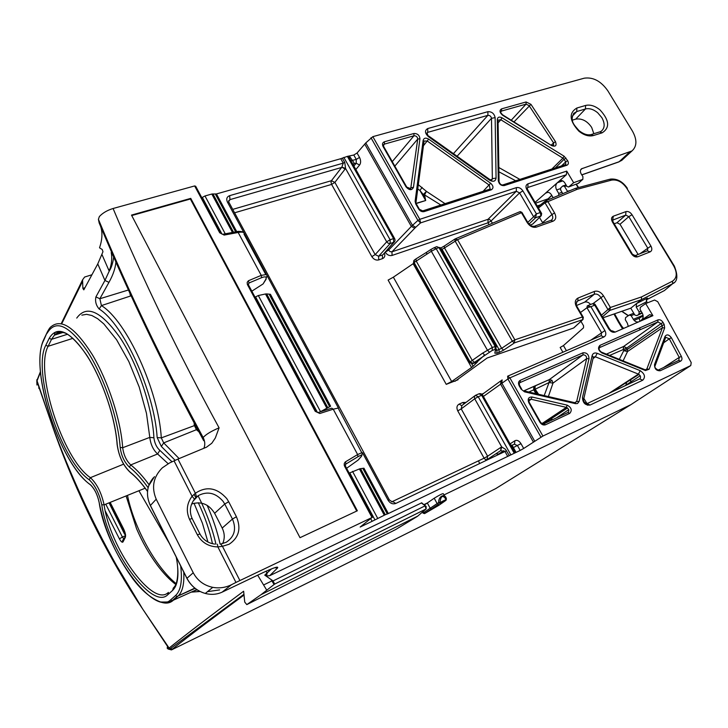 <?xml version="1.0" encoding="UTF-8"?>
<svg xmlns="http://www.w3.org/2000/svg" width="728" height="728" viewBox="0 0 728 728"><rect width="100%" height="100%" fill="white"/><g stroke="black" fill="none" stroke-linecap="round" stroke-linejoin="round"><path stroke-width="1.09" d="M501.01 452.852L501.201 453.344M179.124 458.585L163.691 442.897L161.307 437.892C158.54 390.454 126.663 320.975 101.419 305.596L99.145 308.981C96.06 305.396 94.977 301.365 95.914 296.906L104.932 280.453L97.77 263.909L83.802 289.853L82.874 288.397L84.921 287.724M97.77 263.909L102.957 251.751L102.257 249.54L99.527 247.793C102.848 238.065 102.73 229.793 99.172 222.977C128.592 293.448 163.145 365.356 202.839 438.693L203.13 437.519C205.05 441.305 205.287 444.899 203.867 448.302M37.829 378.223L36.946 380.517L52.298 425.734C70.006 474.119 91.382 520.629 116.416 565.283L142.715 609.09L169.096 648.038C187.442 633.405 212.294 614.468 243.634 591.227L244.735 602.101L246.81 604.604L395.668 529.547M271.508 568.877L264.764 575.138L273.1 580.935L274.602 584.093L261.043 594.676L246.81 604.604M61.452 323.159L82.573 279.825L82.874 288.397M113.322 254.218L111.229 252.489L113.331 256.183C139.767 316.68 169.897 378.187 203.703 440.704M220.529 232.678L195.696 186.268L194.649 185.94L113.086 208.499C107.198 210.319 102.621 213.004 99.345 216.571L98.417 219.31L99.172 222.977M201.811 197.698L204.978 195.969L211.821 194.03L216.462 193.939L236.746 231.668M243.962 232.76L227.409 202.047C226.08 198.926 226.817 196.797 229.638 195.65L343.234 163.145L341.86 167.103L345.554 168.468L344.781 162.481L343.234 163.145L340.75 158.713L216.462 193.939M340.75 158.713L347.356 156.383L393.575 238.593L393.675 242.324L394.958 240.904M578.014 183.511L582.846 179.334L582.919 176.622L581.354 174.192C580.052 171.917 580.07 170.143 581.39 168.86L631.968 150.942C637.027 146.346 637.191 139.758 632.468 131.149L607.871 90.864C601.037 81.145 593.147 76.922 584.211 78.196L372.845 136.655L365.784 142.906L357.057 153.017L353.79 155.018L347.356 156.383M109.873 269.196L108.536 269.615M91.837 274.793L84.612 277.04L82.582 279.825M52.298 425.734L55.191 433.997C76.85 493.821 104.04 549.194 136.764 600.118L142.715 609.09M38.657 387.924L39.394 388.834M40.504 372.108L36.837 381.317L36.964 385.021M36.873 379.661L36.837 381.317L38.593 385.722M167.522 646.464L167.176 648.166L168.123 649.003L168.76 648.339L166.13 643.88M443.989 494.94L630.976 404.604L495.713 488.606C398.635 537.883 290.554 591.655 171.453 649.913L172.036 649.376L170.234 649.513L169.096 648.038L169.961 648.939L243.935 594.285M244.016 595.049C214.15 617.007 190.281 635.016 172.418 649.076L169.961 648.939L168.377 647.692M272.618 580.58L263.582 584.975M261.043 594.676L417.717 516.106M220.093 544.043C217.344 531.586 213.022 518.673 207.134 505.314M116.025 260.369C115.725 267.194 113.368 274.52 108.954 282.355L99.863 298.744L129.22 289.744L130.23 294.976L131.104 295.823L101.419 305.596L99.863 298.744L95.914 296.906M37.538 383.11L36.946 380.517L40.459 371.562M168.132 463.691L157.603 453.972C153.244 449.968 150.641 444.435 149.795 437.373L146.464 413.304L139.212 387.069L128.856 361.598L116.607 339.758L103.831 323.896L97.67 318.709L91.865 315.506L86.559 314.323L81.855 315.151M207.953 542.023L202.393 523.15L194.012 503.203M193.029 501.219L198.18 495.659C207.371 490.881 215.688 492.792 223.123 501.374L224.743 504.022L228.692 501.738L236.427 516.762C241.332 528.537 238.893 537.692 229.111 544.244L222.44 546.309L217.872 546.919L235.963 582.436L372.017 517.508L360.151 527.045L372.126 521.312L370.789 518.809M126.099 495.932L136.582 528.765C142.397 542.205 149.267 554.299 157.212 565.019C163.436 573.346 169.651 579.861 175.848 584.538M193.648 591.072L197.215 589.853M105.314 511.111L119.41 538.866C121.03 541.741 122.222 542.76 122.996 541.941L125.353 537.3L125.516 534.689M122.996 541.941L122.704 541.113L123.915 538.693M119.41 538.866L122.404 537.027L123.432 538.511M113.086 208.499C143.097 280.062 178.424 353.18 219.083 427.837C211.311 431.131 205.997 434.361 203.13 437.519C162.963 363.308 128.055 290.572 98.417 219.31M582.846 179.334L573.655 182.719L566.73 171.098L566.384 174.738L527.882 187.46L527.955 183.829L566.73 171.098M551.706 145.636L502.611 115.233C499.572 112.558 499.226 110.428 501.592 108.854L526.098 101.966L530.949 104.341L555.473 141.669C556.902 145.618 555.646 146.947 551.706 145.636L502.702 114.86M567.631 160.661L564.118 156.211L502.038 117.799C499.262 116.489 497.679 117.053 497.297 119.492L498.307 180.772C499.08 184.184 501.055 185.795 504.231 185.594L566.912 165.238C568.577 164.419 568.823 162.89 567.631 160.661L565.72 161.889L564.082 159.305L565.993 158.076M364.71 144.062L411.338 226.435L417.908 220.402L420.575 222.895L419.801 219.319L516.389 187.624C518.891 187.132 521.057 188.224 522.904 190.9L536.409 213.886L540.285 212.54L526.799 189.608C525.416 186.787 525.807 184.857 527.955 183.829M395.077 240.222L394.767 238.82L393.575 238.593L390.09 239.758L390.199 243.498L388.279 243.307L386.695 241.823L390.09 239.758L343.834 157.385M348.43 156.311L394.54 238.42M372.126 521.312L385.285 514.723L360.542 468.659L363.945 468.204L388.333 513.549L520.192 450.423L517.481 445.609L514.341 444.189L512.112 445.245L513.367 447.556L512.421 447.947L510.164 443.944M320.329 411.811L327.773 407.662L266.666 293.912L270.425 294.285L330.612 406.206L321.002 411.593M194.649 185.94L219.701 232.778L224.151 235.08L238.165 232.469L236.982 231.622L223.378 234.152M194.485 499.108L196.606 496.86L195.377 493.247L177.951 459.068L206.488 447.192L211.784 443.252L215.315 438.029L219.083 427.837M190.754 198.38L131.495 215.097L300.009 537.692L357.339 510.774L190.754 198.38L190.363 199.008L356.729 511.056M171.453 649.913L168.123 649.003M423.896 504.65L427.327 502.993L424.351 505.005M273.1 580.935L425.052 505.86L426.108 508.945L426.126 506.397M264.764 575.138L266.73 575.93L269.715 575.684L421.785 502.784M149.058 484.73C142.788 476.167 136.691 469.56 130.749 464.919C126.363 460.724 123.678 454.991 122.686 447.729C120.839 419.956 108.09 381.035 92.383 354.773C75.23 327.746 61.534 318.336 51.288 326.544C50.114 327.181 48.676 329.265 46.974 332.814L43.725 340.304C28.902 367.458 59.45 463.581 90.245 484.584C94.44 488.534 97.397 494.43 99.135 502.256C105.706 550.586 153.59 617.025 170.661 599.845L175.575 595.513C180.799 590.69 182.491 580.826 180.662 565.902M159.987 601.819C165.265 603.84 169.569 603.439 172.9 600.609L178.56 595.586C182.637 591.263 184.366 583.419 183.747 572.062M177.951 459.068L169.478 462.999L162.335 467.822C153.299 476.913 151.26 487.369 156.211 499.199L193.238 572.754C197.479 580.607 203.977 585.467 212.74 587.341C219.346 588.524 225.635 587.633 231.595 584.657L235.963 582.436M222.632 543.625C224.916 538.593 224.761 533.406 222.186 528.064L214.633 513.295C208.881 504.149 201.219 501.046 191.646 504.004M577.968 183.529L579.042 182.883M573.655 182.719L568.723 186.914L578.442 183.31L568.723 186.914M561.324 180.508L558.867 181.372L566.384 174.738M558.731 195.386L558.731 193.457L556.647 189.935C555.273 187.132 555.491 184.739 557.302 182.755L559.322 181.035C561.388 179.971 563.217 180.589 564.81 182.874L566.939 186.45L568.614 187.005M541.659 213.504L540.285 212.54L540.968 215.879L535.562 217.763L536.409 213.886L533.615 216.789L519.601 192.893L522.904 190.9M387.906 249.149L390.062 251.661L391.973 251.806L392.064 255.437L488.015 222.795L491.2 220.875L519.601 192.893L516.325 191.273L516.389 187.624M581.763 174.829L619.182 161.716L623.268 158.986M457.102 156.247L491.491 118.318L495.131 117.608L496.077 178.06C495.477 181.454 493.284 182.155 489.507 180.153L428.364 136.627C424.788 133.142 424.57 130.448 427.709 128.556L487.906 111.675C491.791 111.566 494.203 113.541 495.131 117.608M489.771 179.516L491.8 180.007L492.346 178.724L491.491 118.318C491.036 116.271 489.835 115.288 487.878 115.361L487.906 111.675M453.435 153.644L487.878 115.361L427.755 132.341L427.709 128.556M426.854 133.442L427.755 132.341L426.981 132.842L428.364 136.627M428.674 136.009L489.544 179.352L489.507 180.153M490.99 180.071L492.346 178.724L496.077 178.06M526.098 101.966L526.053 104.14L529.083 105.624L553.58 142.916L555.473 141.669M551.36 144.999L553.58 142.916L553.544 145.545L551.779 145.254M498.061 120.138L500.846 119.756L502.038 117.799M424.187 141.023L427.3 141.05L489.289 185.149L490.135 189.016M394.831 166.121L417.726 139.075L410.71 188.634L406.015 186.841L383.083 146.519C381.991 144.18 382.428 142.597 384.393 141.787L413.904 133.497C417.49 133.442 419.501 135.208 419.947 138.784L413.468 187.369C411.757 190.609 409.282 190.427 406.015 186.841M409.982 188.943L411.193 187.642L413.468 187.369M353.79 155.018L356.274 159.423L356.201 163.263L359.605 165.019L355.81 169.551M349.504 156.238L353.954 162.735L354.072 163.591L353.053 164.41M444.69 496.214L443.306 493.693C442.579 493.466 439.548 494.976 434.207 498.234L427.327 502.993L430.23 508.335L431.376 508.999L438.775 505.359L445.536 500.637M385.285 514.723L388.333 513.549M516.088 452.397L513.367 447.556L520.975 443.652L523.687 448.466L520.192 450.423M523.687 448.466L542.915 436.045L690.772 365.556L631.258 404.413M349.194 473.145L359.441 468.932L384.266 515.169M360.542 468.659L359.441 468.932M509.272 455.591L505.487 449.303L501.719 446.956L500.728 450.65L504.986 451.542L507.716 456.401M255.046 297.179L258.322 295.532L265.493 293.985L326.817 408.171M266.666 293.912L265.493 293.985M330.612 406.206L327.773 407.662M315.988 411.083L248.512 284.966L247.356 284.439L247.183 282.327L248.375 280.79L249.031 282.974L261.579 277.686L261.243 275.366L238.165 232.469C242.743 231.659 244.69 232.223 244.026 234.152L265.72 274.429M248.676 280.644L261.243 275.366L266.211 274.565M248.266 284.32L249.031 282.974L248.357 284.657M318.345 412.448L319.82 413.495L315.206 411.311L317.89 412.521M361.734 452.661L338.138 408.071L333.233 409.191L331.75 408.162L318.618 412.357M345.418 466.066L345.591 464.2L357.939 456.747L357.63 454.545L362.125 452.598M372.772 517.199L345.491 466.211L344.644 466.339L344.235 465.228L344.289 463.381L345.254 461.962L357.63 454.545L333.233 409.191L319.82 413.495M220.62 543.989L222.44 546.309L239.876 580.507M196.606 496.86L194.467 499.135L192.083 496.259L195.377 493.247C206.515 485.876 216.971 487.66 226.772 498.598L228.692 501.738M190.363 199.008L131.741 215.561M593.839 133.715L591.673 127.418C587.25 120.966 581.927 118.2 575.712 119.128L572.408 120.138M423.114 511.502L423.714 512.612L437.128 503.576L438.538 504.167L424.57 513.595L423.041 513.122L422.422 512.084M421.33 502.948L426.126 506.388L426.153 508.908L274.602 584.093M154.463 476.64L148.694 485.785C146.637 492.274 147.211 498.835 150.414 505.478L156.211 499.199M150.605 505.878L186.969 578.287C190.472 585.003 195.659 589.753 202.521 592.537L205.296 593.447C211.329 594.985 217.008 594.521 222.34 592.046L262.271 572.991C273.446 567.749 278.569 566.047 277.623 567.876L269.715 575.684M547.875 192.31L545.527 193.148L557.302 182.755L562.78 180.908M541.323 215.643L532.577 224.142L530.066 225.043M528.992 224.078L535.562 217.763L533.615 216.789L527.782 222.413L521.967 212.476L457.557 239.685L454.827 239.112L455.073 241.004L512.33 341.168L514.86 339.83L457.557 239.685L444.49 247.948L501.647 348.33L503.594 350.159L514.277 343.015L512.33 341.168L501.647 348.33L496.969 350.323L496.905 353.216L499.026 352.489L499.09 349.595L442.042 249.322L444.49 247.948L444.262 246.046L454.663 239.212M492.547 223.196L489.744 219.51L488.042 219.301L516.325 191.273L420.575 222.895L415.688 227.309L412.476 225.343L365.784 142.906M583.073 319.392L573.573 328.028L487.141 358.003L458.158 379.051L457.066 379.952L458.039 379.761L446.246 384.348L388.115 280.089L393.366 277.177L451.66 381.518L471.571 367.494L413.14 263.709L393.366 277.177M383.146 254.481L393.675 242.324L390.199 243.498L378.615 256.256L375.175 254.609L386.695 241.823L345.554 168.468L334.88 182.373L331.431 180.699L341.65 167.449L229.975 199.618L229.638 195.65M234.58 212.804L331.604 184.421L334.88 182.373L375.175 254.609L371.835 256.638L331.604 184.421L331.022 182.382L331.431 180.699L232.733 209.382M261.579 277.686C265.62 276.194 267.012 276.767 265.756 279.406L263.09 283.929L251.833 291.191M357.939 456.747C361.743 454.581 362.826 454.518 361.179 456.565L357.93 460.223L346.601 468.295M434.207 498.234L437.128 503.576L438.656 502.593C438.301 496.223 445.099 492.829 446.346 498.771L446.091 499.49C442.87 494.649 440.831 495.677 439.949 502.566L438.656 502.593L439.721 503.403L439.949 502.566L446.091 499.49L445.936 500.291L446.419 498.935M501.055 447.256L501.719 446.956L474.711 398.78L478.241 396.76L475.411 395.349L474.338 396.733L474.711 398.78L461.224 408.881L487.624 456.21L501.055 447.256L500.728 450.65M510.019 443.789L482.664 395.14L478.815 393.866L475.885 395.14M540.94 437.137L507.916 378.969L483.401 396.451M645.69 303.558L640.34 307.298L640.067 309.427L642.287 313.149C643.707 316.079 643.406 318.436 641.386 320.22L649.713 314.623L652.907 315.679L645.69 303.558L654.572 300.027L657.721 301.674L691.209 362.571L690.772 365.556M663.117 322.531L664.191 324.506L664.646 327.973L649.139 369.233L645.454 370.543L601.929 352.962C598.207 350.332 597.561 347.793 599.972 345.345L657.985 319.883C659.914 319.355 661.625 320.238 663.117 322.531L661.042 323.614L662.116 325.589L664.191 324.506M265.756 279.406L266.776 276.394M217.408 544.207L217.872 546.919C208.699 546.719 201.856 542.66 197.334 534.743L189.571 519.437C185.904 511.183 186.732 503.448 192.083 496.259L174.037 460.824M623.587 328.428L621.348 325.744M548.712 198.398L547.62 200.054M125.434 534.798L124.725 534.115L125.353 534.106M109.191 502.793L125.316 534.989M124.634 534.261L109.054 502.848M535.098 202.348L545.964 192.82C547.984 191.782 549.776 192.401 551.351 194.676L553.153 197.725M489.08 224.643L488.015 222.795L488.042 219.301L391.973 251.806L414.778 228.192L411.338 226.435L388.506 250.232L385.221 252.152M515.67 180.762L498.917 171.808M418.318 184.703L426.417 191.355L424.57 194.913L440.859 205.014M422.113 187.378L419.947 190.472L423.286 194.54L424.57 194.913L425.689 200.518L416.161 203.558M445.036 203.658L426.417 191.355L423.286 194.54L425.552 200.3L419.947 190.472L417.763 188.934M384.393 253.089C385.339 255.783 384.712 257.63 382.5 258.631L382.4 254.982L378.615 256.256L378.724 259.914C375.985 260.506 373.692 259.414 371.835 256.638M485.512 459.668L484.111 458.185L487.624 456.21L486.95 459.714L485.503 459.668M466.002 402.42L462.862 402.484L464.118 403.84M500.673 452.852L499.153 453.735M503.803 450.778L498.28 454.245M562.908 352.234L560.16 347.474L563.445 345.572L583.492 327.855L583.556 325.78L580.953 321.321M623.177 328.61L619.191 322.104L618.427 322.094L613.95 314.023M458.158 379.051L454.927 381.326M471.753 363.873L473.1 366.257L477.459 361.971L472.326 363.763L492.246 350.423L492.301 347.474L482.691 353.098L484.63 354.982L477.186 361.88M473.1 366.257L471.571 367.494M451.66 381.518L446.246 384.348M413.14 263.709L413.713 263.309M263.09 283.929L266.157 279.142M357.93 460.223L358.431 459.75M438.538 504.167L431.467 508.99M445.336 500.773L439.767 503.385L446.2 500.081M510.956 445.145L512.439 445.099M514.523 444.089L514.914 440.731L509.991 443.944M507.907 378.951L507.625 376.194L509.873 377.877L507.907 378.951L509.873 377.877L542.915 436.045M601.264 335.581L601.492 332.532L586.959 307.744L590.918 306.725L604.923 330.576C606.388 333.551 606.069 335.681 603.967 336.955L601 335.735L507.935 376.058M580.48 312.503L586.959 307.744L587.259 305.869L590.918 306.725L594.731 305.15L592.565 303.676L587.924 305.596M593.384 303.449L595.049 304.286L594.731 305.15L608.717 328.938L609.5 328.874C610.847 330.539 611.738 331.213 612.166 330.894M612.248 330.858L615.224 332.068C612.803 332.76 610.637 331.713 608.717 328.938M590.099 405.041L642.751 380.207C645.645 377.077 644.799 373.901 640.212 370.661L597.178 353.308C594.594 352.479 592.92 353.216 592.164 355.528L582.482 397.515C582.764 402.957 585.303 405.469 590.099 405.041L587.059 403.631L587.66 405.278M582.482 397.515L583.629 399.481C583.219 401.073 584.265 402.493 586.75 403.74M642.751 380.207L639.694 378.888L587.396 403.467M640.212 370.661L638.438 374.119C640.649 375.593 641.131 377.149 639.866 378.797M569.715 413.377L567.895 412.512C569.56 410.601 569.032 408.881 566.311 407.371L567.176 405.141C571.498 407.598 572.345 410.337 569.715 413.377L545.536 424.761C543.397 425.461 541.514 424.606 539.894 422.213L528.828 402.748C527.418 398.889 528.464 396.978 531.968 397.015L567.176 405.141M589.007 358.704L586.659 358.622C586.559 356.038 585.33 354.791 582.982 354.9L583.019 352.78C586.777 352.525 588.779 354.5 589.007 358.704L579.079 401.538L577.513 403.521L575.493 403.658L524.542 391.837L521.057 389.098L519.21 385.849C518.018 383.301 518.354 381.463 520.229 380.334L583.019 352.78M664.646 327.973L662.407 327.746L662.116 325.589L627.29 349.449L626.744 347.984L623.65 346.455L657.848 321.949L599.863 347.474L599.972 345.345M657.985 319.883L657.848 321.949L599.881 347.465C598.471 348.657 598.962 350.195 601.346 352.097L601.929 352.962M658.158 370.07C655.409 368.596 654.381 367.185 655.073 365.838L654.536 364.51L665.055 336.363C666.803 334.061 668.914 334.516 671.38 337.737L681.344 356.365C682.354 358.604 682.118 360.196 680.625 361.152L660.232 370.752L658.394 369.988M652.679 315.779L651.66 315.861L652.443 315.078M650.413 316.762L652.361 314.996M648.375 317.654L647.656 317.563M640.767 320.957L642.824 318.354M621.739 311.32L628.246 315.743M639.33 328.392L640.167 329.739M168.432 592.392L167.758 594.758C152.116 610.783 107.88 549.467 101.774 504.759L104.095 504.859C101.456 492.774 96.888 483.71 90.399 477.668L89.189 479.752C60.524 460.287 31.914 370.452 45.819 345.263L49.204 338.302C57.093 325.17 69.542 330.721 86.559 354.964C102.102 378.824 115.343 417.344 117.217 444.553C118.791 456.192 123.096 465.383 130.121 472.117C135.781 476.594 141.587 483.001 147.529 491.345M504.076 450.869L498.443 454.208L496.232 453.553M582.928 319.519L582.409 316.953L583.337 317.381L582.928 319.519M583.037 319.419L573.983 327.736M514.277 343.015L514.86 339.83L582.409 316.953L576.512 306.87L577.186 306.861L583.119 316.999M492.246 350.423L495.113 349.449L495.176 346.501L496.269 346.392L494.803 353.171L495.868 349.094M495.832 350.368L496.969 350.323L496.114 348.821M474.174 362.18L472.19 360.324L416.116 260.861L415.961 258.941M603.002 317.817L630.776 308.181L634.834 315.015L636.718 315.634L642.023 312.703L638.911 314.114L639.157 311.994L641.077 311.129M590.581 304.495C588.715 302.293 586.732 301.51 584.648 302.147L594.321 294.23C596.733 293.575 598.88 294.631 600.773 297.379L607.907 309.482L609.818 310.41L641.395 299.672L641.523 296.924L672.445 281.199C676.976 278.069 677.44 273.046 673.828 266.13L626.89 188.434C622.467 182.046 617.353 179.27 611.556 180.116L577.34 189.244L547.902 201.638L554.581 212.958C556.538 216.926 556.037 219.665 553.071 221.185L536.372 227.109C532.878 227.873 529.82 226.353 527.19 222.55L521.476 212.767L519.674 211.793L455.846 238.611M576.549 305.478L584.648 302.147M545.126 201.146L545.008 202.793L551.933 214.542L542.569 222.641L542.861 223.196M542.569 222.641L539.503 217.426M562.826 193.666L560.587 189.89L560.797 187.733L562.935 185.913L564.573 186.486L566.593 185.877M614.214 223.778L616.971 222.75L620.019 224.269L638.11 254.454M454.645 239.239L444.262 246.046M440.44 248.23L442.042 249.322L441.25 249.649M434.48 247.584L436.736 246.637L438.911 247.547L436.19 248.685L434.024 247.775L431.058 249.376L431.34 251.269L413.486 262.899L469.542 362.453L472.326 363.763M496.196 346.255L440.058 247.547L438.911 247.547L495.176 346.501L492.301 347.474L436.19 248.685L431.34 251.269L487.332 350.031L489.252 351.933M430.894 249.504L426.499 252.343L426.745 254.254M641.341 320.247L651.505 315.934L641.386 320.22M548.366 396.56L552.98 383.128L551.97 380.289L549.349 379.579L549.048 382.537L552.98 383.128L586.659 358.622L576.694 401.419L574.874 402.62M609.609 355.437L626.772 348.029L661.042 323.614L657.885 321.94L623.696 346.437L606.415 354.145L623.65 346.455L623.241 349.34L623.732 350.678L627.29 349.449L627.536 351.551L662.407 327.746L646.855 368.969L645.436 369.888M638.72 321.849C636.609 322.358 634.807 321.512 633.333 319.31L631.158 315.643L634.434 314.35M647.501 317.636L648.293 317.681M640.076 321.257L639.12 318.273L642.369 316.298L643.106 317.39M631.158 315.643L629.283 315.015L625.561 317.626L625.297 319.719L627.381 323.241L628.282 326.39M472.927 363.181L470.07 361.934L482.691 353.098M413.877 260.469L413.486 262.899M646.728 299.172C647.966 298.071 647.875 297.861 646.464 298.526L646.355 301.883L636.217 307.043L636.563 303.54L641.395 299.672L672.354 283.865L664.446 290.536L646.437 299.818L663.772 290.891M630.776 308.181L636.563 303.54L646.464 298.526M636.217 307.043L639.157 311.994M567.667 191.628L564.573 186.486M666.429 288.889L672.69 283.683L672.445 281.199M415.743 259.05L414.496 259.932L414.032 262.435L470.07 361.934L469.542 362.453M551.97 380.289L549.048 382.537L544.198 395.595M542.178 423.769L542.706 423.687M549.048 382.537L534.452 389.562L535.262 385.858L523.96 390.79L533.788 386.422L533.724 389.835L528.837 392.019M619.328 359.359L623.732 350.678L627.536 351.551L623.086 360.879M626.59 382.327L625.944 385.13M601.446 315.179L610.364 307.48L641.523 296.924M607.962 309.446L609.837 310.401L610.364 307.48L603.485 295.814C600.837 291.992 597.825 290.517 594.439 291.4L577.959 298.08C574.965 299.781 574.483 302.721 576.512 306.87M674.119 282.619L672.69 283.683C677.595 281.536 678.15 275.685 674.365 266.12L673.828 266.13M575.284 188.416L577.34 189.244M545.054 202.748L545.272 201.055L547.902 201.638L545.054 202.748L538.429 208.017M632.031 253.535L613.176 222.04L612.412 221.958L631.413 253.708L637.619 256.82L650.15 251.87L647.301 250.832L635.435 255.51M639.976 253.717L650.923 246.073L632.04 214.733L628.801 216.644L625.743 215.088L625.925 211.611L613.295 216.216L612.721 219.938M533.815 386.404L549.349 379.579L582.919 354.927L520.202 382.519L582.982 354.9L549.431 379.543L535.244 385.867L534.953 388.843L538.574 394.285M535.908 393.666L533.724 389.835L534.452 389.562L537.2 393.966M647.347 302.903L646.719 301.638L647.001 303.039M138.912 490.736L169.442 543.561M478.551 460.815L479.606 463.609M266.821 590.317L257.676 575.184M215.952 544.189C212.358 528.364 206.388 512.221 198.052 495.75M175.13 460.305L161.352 446.455L157.166 437.564C154.327 391.455 123.523 324.106 99.145 308.981M82.437 281.599L62.126 322.941M58.113 331.568L56.811 334.407M172.036 461.779L159.851 450.368C156.547 447.338 154.573 443.152 153.917 437.81C152.407 407.562 137.983 364.919 120.439 338.229C101.201 311.102 86.641 304.386 76.74 318.081M212.467 543.698C209.664 530.503 204.941 516.853 198.298 502.739M195.796 497.634L194.076 494.321M191.337 592.128L200.109 591.491M125.353 537.3C125.971 535.417 125.298 532.432 123.332 528.346L110.165 502.402M108.954 282.355L104.932 280.453L109.209 271.153C111.648 264.473 112.33 258.258 111.229 252.489M274.574 584.129L426.108 508.945L417.408 516.37L395.577 529.602M193.994 420.538L194.285 425.207L196.396 429.702L163.691 442.897L161.352 446.455M196.323 424.897L161.307 437.892L157.166 437.564M159.851 450.368L157.603 453.972L130.749 464.919L129.384 467.112C124.379 462.316 121.312 455.764 120.184 447.465L122.686 447.729L149.795 437.373L153.917 437.81M125.089 536.591L125.489 535.817M105.76 504.185L122.404 537.027L125.052 535.854M372.845 136.655L419.801 219.31L417.908 220.402L370.98 137.738M418.545 208.872C420.083 211.129 421.949 212.039 424.151 211.602L491.336 189.781C493.72 188.17 493.493 185.986 490.654 183.228L428.656 139.112C425.78 137.519 423.951 137.929 423.15 140.331L415.124 201.237L415.724 203.913L418.545 208.872L424.151 211.602M576.867 108.017L585.585 105.46C590.19 104.368 595.013 105.86 600.036 109.946C609.372 120.147 610.073 127.773 602.147 132.824L593.484 135.526C588.843 136.718 583.956 135.253 578.815 131.122C569.323 120.675 568.677 112.967 576.867 108.017L576.749 111.539L573.691 113.404M357.057 153.017L359.532 157.403C360.952 160.388 360.979 162.926 359.605 165.019M350.914 160.724L356.274 159.423L359.532 157.403M344.781 162.481L342.296 158.058M506.542 450.741L395.768 503.458C392.72 504.486 390.153 503.403 388.07 500.218L362.553 452.861M338.474 408.162L266.885 275.302M266.639 274.856L244.189 233.188M215.361 194.094L235.663 231.868M233.551 232.259L212.931 193.885M232.45 232.459L211.821 194.03M225.252 233.806L204.978 195.969M221.976 234.079L202.311 197.334M372.017 517.508L344.644 466.339M315.206 411.311L247.529 284.794M219.701 232.778L224.151 235.08M274.483 567.776L277.623 567.876M198.116 428.237L196.396 429.702L200.892 433.397M131.841 295.45L131.104 295.823L132.341 296.533M196.842 589.598L172.063 600.755L177.031 596.432L195.113 588.351M207.471 591.664L219.619 589.898M629.392 152.27L618.982 161.88L581.818 174.902M582.173 168.441L580.589 169.979M578.487 183.292L582.518 179.507M541.25 212.804L527.727 189.808L526.799 189.608M417.908 220.402L419.801 219.319M511.284 120.166L526.053 104.14L501.565 111.047L501.592 108.854M500.737 111.994L501.565 111.047L500.937 111.43C500.081 111.621 500.609 112.731 502.529 114.751L502.611 115.233M514.032 121.867L530.949 104.341M564.118 156.211L562.908 158.14L564.082 159.305L555.318 167.913M551.842 169.042L562.908 158.14L500.846 119.756L498.089 122.877M497.297 119.492L498.052 120.539L499.071 181.345M504.231 185.594L502.72 184.958C501.155 185.094 499.945 184.038 499.08 181.782L498.307 180.772M566.912 165.238L565.383 164.646L503.13 184.83M561.452 165.92L565.72 161.889L565.674 164.528M491.336 189.781L489.826 189.143L423.059 210.783M490.654 183.228L483.101 191.318M428.656 139.112L423.441 145.737M423.15 140.331L423.978 141.632L416.025 202.111M416.279 203.822L415.124 201.237M415.724 203.913L416.425 204.077L419.101 208.781M392.265 161.607L413.95 135.781C416.198 135.736 417.453 136.837 417.726 139.075L419.947 138.784M384.393 141.787L384.457 144.099L413.95 135.781L413.904 133.497M383.374 145.473L384.457 144.099L383.583 144.699L383.647 146.455M406.57 186.759L383.811 146.756L383.083 146.519M593.484 135.526L590.99 134.598C587.487 135.444 583.51 134.134 579.079 130.667M591.709 134.38L599.663 131.904L602.147 132.824M600.318 131.686L601.401 131.104C604.904 127.992 605.05 123.505 601.856 117.645L597.67 112.74C593.42 109.291 589.352 108.035 585.458 108.963L576.749 111.539L572.345 116.162M585.585 105.46L585.458 108.963L575.712 119.128M414.778 228.192L415.688 227.309M354.072 163.591L356.201 163.263L353.854 166.075M222.086 592.164L231.595 584.657M374.902 519.819L349.74 472.8M362.853 468.477L387.323 513.995M395.768 503.458L392.929 501.692M392.201 501.892L389.325 499.89L388.07 500.218M389.243 499.736L229.029 202.502L227.409 202.047M228.738 201.929L228.665 200.764L229.975 199.618L228.656 201.665M345.145 169.16L341.86 167.103M269.251 294.349L329.657 406.724M317.426 412.43L255.555 296.824M345.336 464.591L345.864 463.982L345.536 461.77M222.186 528.064L232.459 519.046C236.591 529.001 234.525 536.736 226.253 542.251L221.194 543.907M214.633 513.295L224.743 504.022L232.459 519.046L236.427 516.762M425.116 513.185L423.714 512.612L423.041 513.122M44.208 338.602L43.725 340.304M47.529 331.622L43.616 339.858C28.993 370.634 59.969 463.163 90.272 484.684L90.245 484.584M120.184 447.465C118.209 418.236 103.886 376.594 87.114 350.932C68.796 324.952 55.455 319.073 47.093 333.297M194.831 588.124L177.031 596.432L175.575 595.513M148.121 487.705C141.705 478.76 135.463 471.89 129.384 467.112M98.99 501.601L99.09 502.211C104.377 529.484 115.625 555 132.824 578.769C141.651 590.581 150.887 598.316 160.551 601.983C167.531 602.211 171.371 601.801 172.063 600.755L170.661 599.845M91.328 485.549L90.272 484.684C94.431 488.588 97.37 494.43 99.09 502.211L99.135 502.256M193.238 572.754L186.905 578.341L150.35 505.541C145.709 495.14 146.71 485.895 153.335 477.805M205.214 593.42C197.097 591.054 190.991 586.022 186.905 578.341L187.014 578.56M560.332 188.67L556.647 189.935M618.327 162.107L621.758 160.369L631.968 150.942M519.883 179.397L498.844 167.522M353.062 164.437L353.872 163.927L353.216 164.801M392.064 255.437C389.362 256.019 387.087 254.936 385.239 252.188M537.237 205.988L540.54 204.823M382.5 258.631L378.724 259.914M462.862 402.484L459.159 404.095C456.802 405.496 456.329 407.753 457.748 410.865L484.111 458.185L391.728 501.856M483.729 393.32L481.781 394.166M622.577 328.865L618.427 322.094M377.677 518.318L352.525 471.371M510.819 454.791L478.241 396.76L481.645 395.268L514.195 453.171M512.421 447.947L515.142 452.78M520.975 443.652C519.055 440.722 517.035 439.748 514.914 440.731M533.36 441.996L500.536 384.011L501.128 380.635M501.701 380.234L502.156 379.916L501.82 383.11L534.68 441.132M652.907 315.679L615.224 332.068M603.967 336.955L509.873 377.877M660.232 370.752C656.356 370.889 654.463 368.805 654.536 364.51M486.95 459.714L500.391 450.796M320.548 411.684L258.322 295.532M551.724 195.313L548.139 198.78L535.59 203.185M424.57 513.595L438.775 505.359M431.386 508.999L424.861 513.267L423.205 512.967L422.631 511.911M176.322 557.266C179.343 574.064 178.114 585.103 172.636 590.372L167.768 594.758M101.774 504.759C99.308 493.666 95.113 485.33 89.189 479.752M109.673 502.602L125.271 533.688M214.724 544.089C208.099 543.17 203.185 539.812 200 534.034L197.334 534.743M189.571 519.437C191.692 518.463 192.583 518.245 192.265 518.791L199.863 533.76M558.731 193.457L562.007 192.283M457.748 410.865L461.224 408.881L461.916 405.496L474.747 395.85M461.643 405.651L459.159 404.095M563.445 345.572L566.42 350.714M514.787 342.751L582.682 319.647M499.026 352.489L503.594 350.159M494.803 353.171L496.905 353.216M433.988 247.811L431.067 249.376M444.08 246.173L440.431 248.203L444.098 246.155M500.536 381.072L482.145 394.467M590.909 340.103L604.923 330.576M597.178 353.308L595.404 356.82L638.438 374.119L609.118 393.257M593.502 356.957L595.404 356.82L593.02 358.595M592.164 355.528L593.265 357.53L583.738 398.999M543.361 423.996L539.894 422.213M540.404 422.003L529.393 402.657L528.828 402.748M543.716 423.869L545.536 424.761M567.895 412.512L543.916 423.778M531.968 397.015L531.112 399.262L566.311 407.371L541.914 423.632M528.901 400.937L531.112 399.262L529.374 399.617M579.079 401.538L576.694 401.419L575.175 402.766M519.61 382.974L520.183 382.537L520.229 380.334M519.728 385.658C519.028 383.82 519.182 382.773 520.202 382.519L519.756 382.801M521.576 388.907L519.792 385.776L519.21 385.849M524.542 391.837L521.057 389.098M524.278 390.963L574.62 402.657L575.493 403.658M649.139 369.233L646.855 368.969L645.327 369.86M601.829 352.288L644.817 369.66L645.454 370.543M680.625 361.152L678.787 360.396L658.603 369.888M678.787 360.396L679.233 357.412L681.344 356.365M663.463 367.604L679.233 357.412L669.287 338.802L671.38 337.737M663.681 342.788L669.287 338.802L665.811 337.301M655.155 365.62L665.574 337.692L665.055 336.363M650.359 316.789L651.505 315.934M117.144 443.579L117.217 444.553M66.776 333.724C61.771 331.486 57.649 331.968 54.427 335.162L51.524 339.339L49.204 338.302M131.358 473.127L130.121 472.117M173.309 587.987L172.636 590.372M174.356 586.895L175.521 585.221M145.154 488.206L104.095 504.859C109.955 547.729 152.143 606.743 167.84 592.883M67.622 334.225L51.524 339.339L48.121 346.291L45.819 345.263M72.946 338.329L48.121 346.291C34.453 370.661 62.353 458.74 90.399 477.668L123.614 464.164M425.689 200.518L416.079 203.321M556.62 417.808L568.741 409.646M583.865 398.416L587.041 403.64M551.651 420.147L551.924 418.236M543.361 423.25L543.534 422.549M567.039 407.635L542.415 423.878M630.475 382.145L630.885 379.561M624.751 385.913L640.203 375.73M643.088 315.279L633.333 319.31M639.12 318.273L634.134 320.384M631.413 253.708C633.26 256.347 635.326 257.384 637.619 256.82M613.295 216.216C611.302 217.263 611.01 219.183 612.412 221.958M632.04 214.733C630.23 212.148 628.191 211.111 625.925 211.611M650.15 251.87C652.079 250.769 652.334 248.839 650.923 246.073M642.242 313.086L636.718 315.634M609.818 310.41L602.447 316.88M593.275 303.44L603.485 295.814M576.949 301.51L576.594 302.002M577.959 298.08L577.859 300.928L594.321 294.23L594.439 291.4M554.581 212.958L551.933 214.542C553.225 217.008 553.043 218.873 551.396 220.147M647.592 250.678L647.647 247.966L628.801 216.644L620.019 224.269M612.63 220.147L625.743 215.088L616.971 222.75M527.19 222.55L527.937 222.677C529.957 225.453 532.068 226.636 534.252 226.235L536.372 227.109M674.283 265.984L626.89 188.434M575.912 188.252L609.573 179.297L611.556 180.116M534.789 226.053L550.95 220.338L553.071 221.185M570.406 190.481L567.403 191.255M578.196 187.642L576.039 184.248M551.396 420.101L550.768 419M102.011 254.645L109.209 271.153C112.713 265.875 114.005 256.429 113.559 256.456M55.191 433.997C77.086 492.155 104.277 547.52 136.764 600.118M37.61 383.274L55 433.479M137.028 600.527L168.286 647.538M266.521 575.884L267.14 573.1L266.02 571.243M274.101 584.529L270.971 579.397M56.22 334.589L57.539 331.686M127.491 495.368C133.952 527.545 155.719 567.276 176.203 583.665M191.937 591.855C196.323 591.964 198.589 591.6 198.726 590.763M123.878 538.765C122.559 540.376 122.177 541.159 122.704 541.113L125.307 536.481C125.034 534.962 126.991 537.337 123.314 528.382L110.128 502.411M527.3 187.824L527.536 189.471M578.96 130.558C574.328 125.125 569.396 120.939 574.01 113.086L573.555 113.559M425.389 505.814L421.703 502.93M560.769 180.517L559.322 181.035M541.659 213.513L541.222 215.734L532.841 223.997M383.092 254.545L394.376 241.887M205.296 593.447L212.74 587.341M237.392 231.549C237.328 231.076 243.434 231.586 242.47 232.141M362.226 453.58L361.434 456.374M548.466 198.617L548.23 199.8M551.788 195.413L548.521 198.571M194.467 499.135C189.981 505.15 189.198 511.602 192.11 518.491M619.091 321.922L614.587 313.804M361.425 456.383L358.258 459.941M482.546 394.949L481.663 394.085M609.4 328.701L595.167 304.495M529.174 399.863L529.902 399.317C528.792 399.517 528.61 400.591 529.338 402.557M147.52 491.445C141.587 483.119 135.799 476.731 130.148 472.29C123.15 465.62 118.81 456.338 117.117 444.444C115.379 418.946 103.613 383.237 89.171 359.277C80.708 345.609 72.718 336.818 65.192 332.896C58.64 331.44 55.173 331.549 54.8 333.224L54.427 335.162L62.89 332.478M173.874 587.441L174.629 586.595C174.966 587.842 180.435 576.831 176.185 556.993M547.347 192.328L545.964 192.82M495.923 453.762L498.443 454.208L503.658 450.741M455.382 238.802L454.827 239.112M430.903 249.476L426.499 252.343M426.335 252.452L415.916 258.941M481.017 393.766L479.525 393.639M567.531 407.962L543.17 424.014M638.929 374.374L611.056 392.356M621.885 311.266L628.428 315.624M639.594 328.21L640.467 329.602M576.758 301.738L577.532 301.083C576.076 303.039 575.93 304.905 577.086 306.697M537.828 206.989L544.999 201.274M613.031 221.803L612.694 219.983M521.93 212.421L520.293 211.611M551.369 420.274L551.533 418.5M633.779 313.24L629.72 314.851M610.219 179.133C616.953 178.415 622.668 181.481 627.363 188.334M575.211 188.461L545.873 200.792M563.417 185.767L566.056 184.976M551.515 419.31L551.187 418.727M646.655 301.665L646.637 299.226M576.367 184.12L578.551 187.551"/></g></svg>
